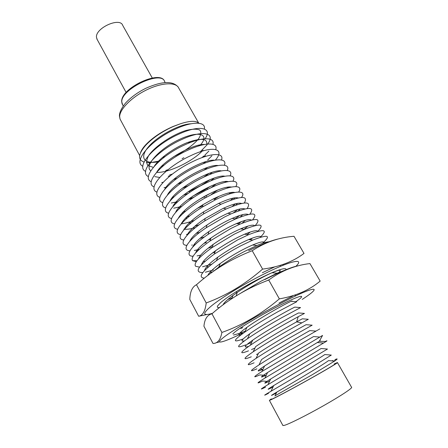 <?xml version="1.0" encoding="UTF-8"?>
<svg xmlns="http://www.w3.org/2000/svg" width="448" height="448" viewBox="0 0 448 448"><rect width="100%" height="100%" fill="white"/><g stroke="black" fill="none" stroke-linecap="round" stroke-linejoin="round"><path stroke-width="0.67" d="M335.21 359.509L334.365 361.088M334.247 363.916L337.422 362.544C338.789 362.303 326.262 369.779 308.868 379.495C291.502 389.206 274.014 398.507 270.267 400.064L269.399 400.372L271.23 398.922M334.214 364.05C341.169 360.786 327.158 369.281 305.81 381.153C284.486 393.019 267.064 401.996 271.404 398.978M275.038 395.814L312.553 374.545L334.55 361.105C337.758 358.915 337.994 358.378 335.261 359.492M332.674 360.948L332.903 360.466L331.946 360.886M268.531 393.299C262.634 396.374 263.458 395.69 271.012 391.25L309.562 368.536L331.296 355.079L324.817 354.547C317.47 359.66 285.701 378.263 273.706 385.571C266.974 389.659 266.325 390.354 271.751 387.649L273.017 387.022M329.101 354.9L328.754 354.872M265.58 387.139C259.213 390.303 260.008 389.474 267.971 384.642L327.471 349.048L321.07 348.522C313.538 353.455 282.839 371.398 270.626 379.042C263.542 383.477 262.914 384.3 268.75 381.517L269.657 381.086M266.991 381.371L262.646 381.013C255.808 384.266 256.581 383.281 264.958 378.05L326.054 341.522C327.522 340.547 327.253 340.536 325.259 341.494M276.377 392.991L274.775 393.82C269.752 396.435 270.424 395.87 276.791 392.123C288.938 384.966 321.574 365.803 328.546 360.606L334.55 361.105M266.319 375.172L265.798 375.407C259.532 378.274 260.12 377.317 267.568 372.529C279.625 364.784 309.238 347.519 317.318 342.53L319.312 341.264C320.359 340.575 320.449 340.418 319.575 340.799M265.798 375.407L259.762 374.909C252.414 378.269 253.159 377.121 261.99 371.454L322.571 335.429L319.312 341.264L326.054 341.522M256.894 368.844C249.038 372.299 249.749 370.978 259.028 364.89C268.722 358.686 280.801 351.383 295.271 342.994L315.98 331.117C321.479 328.048 321.462 328.048 315.93 331.111M254.083 362.802C245.683 366.358 246.355 364.862 256.099 358.333C265.591 352.139 277.474 344.921 291.743 336.689L312.155 325.181L306.085 324.688C297.097 329.515 270.676 344.82 258.563 353.074L256.099 358.333M258.278 353.69L256.463 354.53M251.278 356.804C242.323 360.455 242.967 358.781 253.21 351.77C262.69 345.492 274.361 338.374 288.232 330.417L308.302 319.29L302.322 318.802L296.576 321.905L298.245 316.669L304.455 313.415M263.026 369.264L262.858 369.337C256.15 372.299 256.71 371.19 264.555 366.022C276.584 358.114 305.222 341.449 313.578 336.554L319.816 337.07M259.028 364.89L261.548 359.542C273.554 351.49 301.241 335.412 309.82 330.613L308.515 331.296M253.21 351.77L255.623 346.612C265.474 339.797 285.236 328.121 296.576 321.905L301.734 322.823M248.506 350.834C238.974 354.603 239.585 352.738 250.337 345.234C259.812 338.867 271.281 331.845 284.738 324.173L298.245 316.669M254.957 348.04L251.53 349.563M251.658 342.401L247.178 344.322M245.773 344.887C235.648 348.757 236.225 346.696 247.503 338.699C256.838 332.343 268.089 325.433 281.26 317.962L300.569 307.591L294.784 307.115C285.253 311.735 261.565 325.371 249.81 333.732C241.623 339.595 239.87 341.947 244.546 340.799M243.074 338.974C232.305 342.978 232.854 340.704 244.72 332.158C254.01 325.769 265.042 318.976 277.805 311.78L296.699 301.773L291.015 301.308C281.238 305.928 258.496 319.01 246.96 327.303C238.974 333.06 236.863 335.67 240.626 335.138M245.179 331.167L240.419 333.082L233.537 335.048M248.763 346.321C242.978 348.169 244.289 346.114 252.7 340.172C264.544 331.839 289.324 317.554 298.564 312.939L304.45 313.421M278.914 303.117L292.802 295.999M223.076 304.83C223.77 302.921 227.114 299.762 233.106 295.355L237.143 292.499C248.203 284.911 263.228 276.556 272.003 272.742C279.67 269.522 281.949 269.422 278.841 272.446M241.399 292.757L260.77 281.333L277.099 273.19L283.662 270.682M262.377 272.709L274.758 266.879M282.895 264.522L283.539 265.104M231.907 298.06L227.898 299.426M212.402 272.065L218.758 267.187C226.526 261.66 234.987 256.469 244.143 251.619L256.934 245.476C262.657 243.074 266.666 241.847 268.957 241.797M204.35 278.158C197.641 277.491 201.673 271.662 216.457 260.669C223.938 255.366 232.075 250.398 240.867 245.767L252.818 240.05C268.201 234.142 271.443 235.228 262.55 243.298M213.343 270.032L205.363 272.227M202.798 272.586C194.001 272.53 197.809 266.375 214.234 254.128L237.602 239.938L248.612 234.69C264.32 228.603 268.206 229.46 260.26 237.261M211.691 264.23L202.558 266.762M199.517 267.126L195.58 266.252M207.788 275.475C209.042 272.664 213.186 268.688 220.226 263.542C231.084 255.875 241.87 249.698 252.571 245.017C260.198 241.858 264.096 241.102 264.264 242.743M212.582 271.914L209.821 272.462M204.523 270.592C205.083 267.708 209.507 263.239 217.801 257.174C228.228 249.85 238.504 243.986 248.618 239.579C256.34 236.382 260.495 235.525 261.094 237.014M254.47 244.233L253.299 245.095M208.718 266.666L206.466 267.03M201.522 264.712C202.334 261.576 206.976 256.934 215.454 250.79C225.294 243.914 235.01 238.386 244.597 234.203C252.532 230.91 256.962 229.953 257.886 231.33M252.532 238.022L250.258 239.764M217.672 257.505L216.966 257.785M204.988 261.369L203.168 261.598M196.28 261.671L192.573 260.669C190.473 257.387 196.286 250.835 210.011 241.013L231.129 228.368L239.988 224.146C256.62 217.56 261.705 218.025 255.248 225.534M195.546 266.218C193.48 263.267 198.985 257.057 212.055 247.598L234.36 234.136L244.356 229.376C260.49 223.07 264.975 223.726 257.813 231.347M200.743 255.114L197.058 255.892M193.088 256.222C184.055 256.334 190.624 246.232 208.096 234.377L227.914 222.622L235.558 218.977C252.784 212.066 258.468 212.341 252.599 219.8M243.001 227.847L241.371 228.984M199.198 249.435L194.354 250.499M189.935 250.79C180.852 250.578 188.289 239.708 206.326 227.696L224.717 216.905L230.978 213.909C248.886 206.59 255.192 206.662 249.889 214.133M241.55 221.536L238.258 223.894M210.622 239.064L207.939 240.184M195.378 244.378L193.978 244.703M198.548 258.843C199.562 255.5 204.428 250.69 213.153 244.418C222.354 238.017 231.482 232.837 240.537 228.872C248.612 225.484 253.316 224.42 254.649 225.68M250.331 231.991L247.15 234.511M214.978 252.095L212.341 253.098M195.597 252.98C196.851 249.39 201.97 244.401 210.958 238C219.509 232.114 227.982 227.321 236.376 223.614C244.709 220.086 249.71 218.904 251.384 220.069M247.951 226.094L243.998 229.331M212.369 246.686L208.527 248.102M197.837 250.701L196.717 250.757M192.679 247.128C194.158 243.292 199.556 238.101 208.88 231.549C216.692 226.234 224.454 221.85 232.17 218.406C240.766 214.715 246.081 213.41 248.102 214.491M245.454 220.298L242.004 223.294M205.05 242.43L206.354 242.564L203.885 243.382M194.387 245.342L193.547 245.353M189.778 241.287C191.554 237.132 197.271 231.722 206.92 225.058C213.853 220.405 220.825 216.479 227.842 213.293C236.757 209.39 242.413 207.939 244.81 208.942M242.861 214.586L240.24 217.028M204.221 237.037L199.937 238.42M191.682 239.288L190.702 239.49M186.816 245.37C177.671 244.933 185.948 233.156 204.747 220.931L221.53 211.215L226.201 208.964C244.938 201.135 251.916 200.99 247.128 208.527M239.742 215.466L235.071 218.893M192.332 245.022L191.682 245.129M183.73 239.96C174.462 239.226 183.68 226.548 203.532 213.993L221.077 204.232C240.856 195.714 248.612 195.294 244.334 202.972M237.698 209.558L233.402 212.845M188.093 234.175L186.418 234.455M180.667 234.573C171.102 233.464 181.927 219.509 202.927 206.746L215.426 199.808C234.556 190.198 247.145 189.722 241.517 197.462M235.497 203.778L232.305 206.349M199.326 224.683L194.606 226.414M184.593 229.04L183.826 229.158M177.638 229.202C167.009 227.881 182.006 210.638 205.458 197.792L212.072 194.309C231.314 184.694 243.796 184.38 238.678 191.996M233.167 198.106L230.782 200.127M191.005 239.977L190.422 239.96M186.911 235.452C189.011 230.938 195.087 225.288 205.122 218.512L223.35 208.286C232.663 204.12 238.711 202.502 241.506 203.426M240.206 208.947L238.207 210.946M199.875 232.299L196.14 233.408M187.684 234.606L187.32 234.578M184.061 229.628C186.497 224.739 193.021 218.798 203.638 211.814L218.568 203.459C228.39 198.923 234.931 197.086 238.185 197.938M237.502 203.364L235.978 204.999M195.563 227.528C190.77 228.95 187.001 229.51 184.251 229.219M181.233 223.815C184.173 218.355 191.313 212.033 202.658 204.865L213.354 198.901C223.866 193.844 231.034 191.699 234.858 192.472M234.758 197.837L233.615 199.164M191.458 222.667L188.888 223.289M178.433 218.019C182.134 211.579 190.646 204.467 203.958 196.678L205.8 195.653C218.064 189.218 226.638 186.346 231.521 187.034M231.986 192.354L231.146 193.407M219.542 203L218.758 203.521M203.633 211.882L203.286 212.044M174.63 223.849C162.702 222.214 183.232 200.99 208.947 188.726C227.83 179.323 240.548 179.004 235.827 186.57M230.748 192.517L228.973 194.096M194.421 220.332C189.437 222.152 185.052 223.334 181.261 223.882M189.874 215.818L186.794 216.804M171.646 218.512C159.897 216.546 180.365 195.227 205.839 183.17C224.694 173.863 237.261 173.723 232.966 181.182M228.256 187.001L226.968 188.205M185.584 211.193L183.098 211.932M168.683 213.198C157.142 210.907 177.402 189.549 202.742 177.638C221.379 168.498 234.024 168.403 230.098 175.829M225.714 181.552L224.818 182.426M210.078 193.43L205.929 195.877M204.17 196.851L199.786 199.153M181.502 206.489L173.74 208.197M165.743 207.9C154.487 205.24 174.149 184.128 199.662 172.133C218.109 163.145 230.821 163.117 227.231 170.503M223.126 176.159L222.555 176.747M210.946 186.043L203.762 190.506L192.707 196.185M187.527 217.745L185.394 218.204M175.655 212.223C180.751 200.407 219.464 178.892 228.178 181.625M229.191 186.917L228.592 187.734M218.999 196.286L214.413 199.366M202.798 205.828L197.478 208.253M183.725 212.783L181.983 213.108M172.9 206.438C178.214 194.606 215.746 173.751 224.823 176.243M226.386 181.513L225.982 182.118M217.75 189.997L211.338 194.432M192.942 203.706L192.433 204.07M180.046 207.782L178.634 208.006M170.167 200.665C175.778 188.81 211.837 168.706 221.463 170.884M223.569 176.154L223.322 176.562M216.11 183.954L210.946 187.768M194.258 197.047L187.835 199.668M176.462 202.754L175.347 202.905M167.462 194.897C173.662 182.778 207.956 163.75 218.103 165.547M214.228 178.08L210.554 180.986M162.82 202.625C151.553 199.718 171.73 178.153 196.599 166.656C214.743 157.836 227.724 157.836 224.358 165.217M220.506 170.822L220.203 171.142M210.336 179.519L200.984 185.511L187.163 192.394M177.582 201.723L171.282 203.017M173.802 196.913L172.614 197.187M159.919 197.372C148.954 194.141 168.314 172.9 193.547 161.202C211.439 152.555 224.538 152.55 221.491 159.953M209.126 173.365L203.627 177.212M188.81 185.455L182.286 188.272M170.139 192.069L169.277 192.248M157.035 192.136C146.126 188.647 165.626 167.177 190.512 155.775C212.856 144.995 225.691 148.579 215.314 160.138M207.57 167.434L203.84 170.223M182.482 182.095L177.794 183.96M166.572 187.197L164.063 187.617M154.168 186.922C143.304 183.266 162.865 161.51 187.488 150.371C205.419 141.848 218.226 142.223 215.757 149.52M211.898 155.803L207.743 159.975M188.39 193.318L183.54 195.138M172.967 197.714L172.11 197.803M164.774 189.146C171.046 177.184 204.17 158.704 214.732 160.238M212.178 172.334L209.418 174.658M156.873 171.926C163.834 160.076 193.323 143.646 204.568 144.463M205.374 155.635L204.137 156.878M151.318 181.731C140.61 177.766 159.869 156.078 184.481 144.995C202.154 136.629 215.141 137.004 212.901 144.346M208.858 151.077L204.949 155.03M177.173 178.203L173.583 179.53M163.1 182.314L161.722 182.526M205.783 161.661L203.067 163.811M203.829 156.016L201.813 157.696M172.402 174.042L169.585 175.011M148.478 176.557C137.822 172.424 157.063 150.528 181.485 139.642C203.123 129.427 216.087 133.011 207.682 144.026M207.122 144.782L200.262 151.782M167.978 169.725L165.754 170.43M145.662 171.405C135.178 166.919 154.028 145.225 178.5 134.31C199.774 124.309 212.996 127.831 205.083 138.746M199.59 145.012L198.498 146.014M163.806 165.29L162.058 165.81M142.856 166.275C132.49 161.532 151.043 139.888 175.538 129.007C192.662 121.016 206.03 121.559 204.366 128.979M170.223 175.756L168.179 176.299M159.656 177.464L154.812 176.624M154.291 166.202C159.466 158.29 174.042 147.874 186.995 142.716C200.81 137.827 207.402 138.298 206.774 144.122M202.966 150.209C193.771 160.737 169.204 173.018 156.57 172.402M150.791 170.761C143.618 165.928 159.953 148.277 179.85 139.227C199.836 129.942 210.252 134.618 199.83 145.611M183.859 157.718L182.095 158.698M162.518 166.393L161.185 166.678M153.311 167.339L147.958 165.586C146.093 163.156 146.378 159.74 148.814 155.338C155.45 145.863 172.43 134.674 186.066 130.441C192.343 128.918 196.924 128.794 199.808 130.071C201.443 132.059 201.023 134.982 198.559 138.835C193.452 144.99 184.229 151.603 173.656 156.666M158.85 161.65C144.564 164.657 138.869 158.01 148.378 146.938C157.674 135.828 179.626 124.152 190.893 123.788M198.766 123.234C196.045 120.54 189.946 120.714 180.477 123.76L173.152 126.549C161.902 131.639 152.74 137.9 145.673 145.314C138.135 154.14 137.598 159.729 144.049 162.081M146.328 162.54L149.901 162.658M150.427 162.63L159.561 161.017M196.666 140.336L197.406 139.614M140.487 152.796C141.277 150.366 143.08 147.633 145.897 144.592C152.779 137.48 161.834 131.449 173.068 126.487L180.477 123.76M190.411 141.456L188.065 143.405M165.004 156.615L162.249 157.634M152.275 77.986L122.73 25.413C120.086 16.873 95.323 28 96.471 37.285L97.21 39.564M337.473 362.634L351.529 387.218C353.282 387.615 340.995 395.819 323.478 405.737C305.995 415.654 288.058 424.564 283.926 425.482L282.794 425.314M298.318 265.787C292.46 266.689 281.305 271.275 264.863 279.546M266.991 280.706L268.47 279.994M309.932 263.575C295.114 265.289 281.383 270.771 268.738 280.028C247.414 288.019 228.491 299.27 211.96 313.779C207.262 314.922 204.585 319.077 203.93 326.245L213.002 343.465C217.538 343.532 220.5 339.858 221.9 332.45C242.609 325.091 261.755 313.902 279.35 298.872C295.865 296.027 309.473 290.102 320.158 281.092L309.932 263.575M268.738 280.028L279.35 298.872M211.96 313.779L221.9 332.45M219.475 341.902L216.087 342.759M242.368 333.239C224.409 342.02 214.502 345.016 222.152 338.565C229.578 332.237 255.326 316.602 278.79 304.343C314.614 285.522 324.677 284.81 302.243 299.398M295.971 301.717L300.278 298.396C302.4 296.47 302.075 295.887 299.309 296.649C294.885 297.982 286.938 301.633 275.47 307.602C259.246 316.07 241.041 327.04 235.021 331.901L232.831 333.855M240.839 328.468L242.771 327.639M278.191 238.98C271.219 240.565 261.374 244.462 248.651 250.678M294 236.286C279.042 237.451 265.121 242.262 252.235 250.718C231.314 258.877 212.733 270.217 196.487 284.732C192.315 286.742 190.086 291.637 189.795 299.41L198.671 316.26C202.748 315.549 205.257 311.119 206.198 302.966C226.514 295.428 245.314 284.144 262.59 269.114C279.266 266.93 293.07 261.699 304.002 253.417L294 236.286M252.235 250.718L262.59 269.114M196.487 284.732L206.198 302.966M206.786 314.552L198.671 316.26M212.503 313.32C202.311 316.271 202.132 313.65 211.977 305.458C222.169 297.36 243.152 284.558 262.248 274.893C290.119 260.686 305.2 257.51 295.96 266.258M286.003 269.713C286.244 268.694 285.135 268.43 282.682 268.94C277.85 270.038 270.054 273.291 259.297 278.701C243.762 286.541 226.598 297.265 220.427 302.87L217.739 305.738C216.832 307.199 217.442 307.793 219.576 307.524M236.264 295.803L237.143 292.499L235.956 291.855M196.958 260.725L192.573 260.669M191.274 239.702L190.568 239.708M203.538 157.08L204.366 155.876M198.806 123.239L178.825 88.256C176.518 82.006 162.428 82.303 147.207 89.6C131.981 96.818 119.622 109.228 119.661 116.676L120.042 119.056L120.792 120.45M123.234 105.946L122.102 103.858L121.699 101.679C120.445 88.127 161.28 69.037 164.646 81.62C161.661 69.793 120.781 89.001 121.789 101.92L122.668 104.899M274.943 396.015L276.791 392.123M271.012 391.25L273.706 385.571M267.977 384.642L270.626 379.042M264.958 378.05L267.568 372.529M323.641 343.05L317.318 342.53M315.98 331.117L309.82 330.613M264.555 366.022L261.99 371.454M262.858 369.337L260.053 369.107M247.503 338.699L249.81 333.732M244.72 332.158L246.96 327.303M252.7 340.172L250.337 345.234M243.113 333.301L240.419 333.082M291.698 301.364L291.934 300.871M231.571 298.816L233.106 295.355M277.099 273.19L272.003 272.742M218.77 267.182L220.226 263.542M256.934 245.482L252.571 245.017M216.457 260.669L217.801 257.174M252.818 240.05L248.618 239.579M214.234 254.128L215.454 250.79M248.612 234.69L244.597 234.203M211.394 264.466L211.092 264.438M244.356 229.382L240.537 228.872M210.011 241.013L210.958 238M239.988 224.151L236.376 223.614M208.096 234.377L208.88 231.549M235.558 218.977L232.17 218.406M206.326 227.696L206.92 225.058M230.978 213.909L227.842 213.293M213.153 244.418L212.055 247.598M245.538 234.315L245.801 233.694M242.11 229.079L242.469 228.222M238.627 223.95L238.801 223.518M226.201 208.964L223.35 208.286M203.532 213.993L203.638 211.814M221.077 204.232L218.568 203.459M202.927 206.746L202.658 204.865M215.426 199.808L213.354 198.901M205.458 197.792L203.958 196.678M206.562 197.182L205.8 195.653M205.122 218.512L204.747 220.931M197.943 225.697L196.974 225.574M215.326 198.783L215.561 197.831M207.25 189.571L207.374 188.35M191.878 198.078L190.512 197.702M189.056 191.576L190.294 192.041M139.647 155.518L120.042 119.056L119.437 116.105C119.353 113.798 120.215 109.766 125.535 103.068C130.956 97.261 137.637 92.383 145.566 88.43C159.488 82.135 172.301 79.733 178.276 87.22M145.897 144.592L145.673 145.314M165.211 82.617L164.646 81.62M126.146 92.484L96.785 38.791M269.399 400.372L282.929 425.572M294.89 295.327L296.111 295.691M280.022 265.451L280.526 266.342"/></g></svg>
